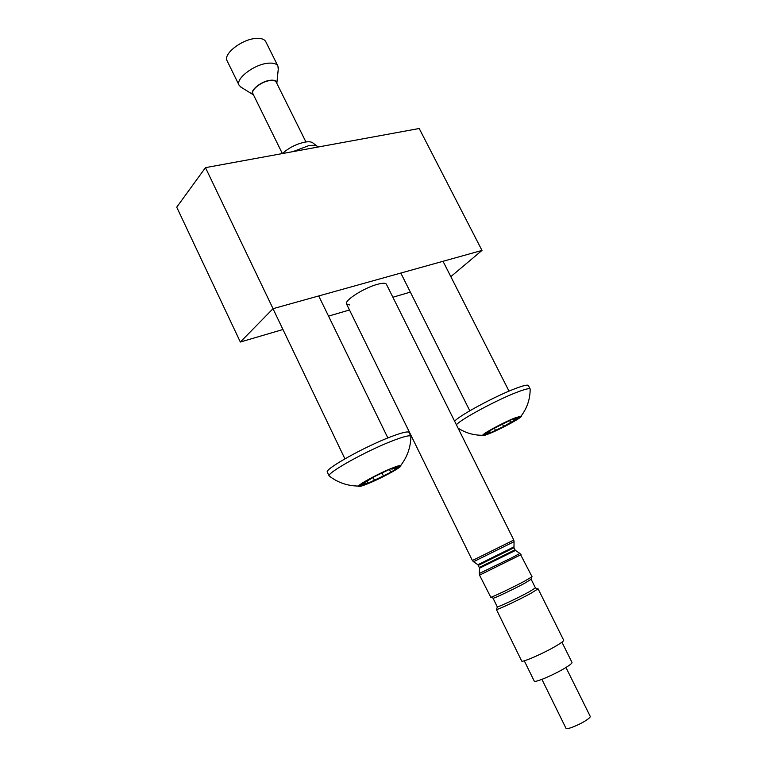 <?xml version="1.0" encoding="UTF-8"?>
<svg xmlns="http://www.w3.org/2000/svg" width="767" height="767" viewBox="0 0 767 767"><rect width="100%" height="100%" fill="white"/><g stroke="black" fill="none" stroke-linecap="round" stroke-linejoin="round"><path stroke-width="1.15" d="M473.488 561.712L472.376 560.514L513.794 540.045L386.415 284.26C385.58 282.898 382.551 282.927 377.306 284.356C363.951 287.874 343.942 300.712 346.54 303.962L349.771 304.969M282.965 329.513L240.339 342.024L176.726 207.195L205.47 167.647L419.204 128.511L481.992 250.425L450.823 276.647M410.355 292.112L392.877 297.241M349.484 309.983L328.544 316.129M240.339 342.024L273.042 308.679L481.992 250.425M205.47 167.647L273.042 308.679M241.624 87.572L239.141 85.338C235.105 79.097 253.599 64.62 267.625 63.268C273.11 62.673 276.561 63.632 277.961 66.154L278.229 69.481M239.141 85.338L227.109 60.814C222.929 54.246 241.231 39.606 255.315 38.494C260.828 37.986 264.318 39.05 265.785 41.696L277.961 66.154M253.522 94.955L253.139 94.667C248.604 91.551 260.675 81.292 270.205 80.276C274.365 79.816 276.58 80.708 276.877 82.941L276.868 83.421M282.361 153.563L252.909 93.689C250.55 90.017 261.643 81.436 270.022 80.535C273.33 80.132 275.401 80.679 276.235 82.165L305.928 141.962M282.419 153.553C288.718 147.849 296.196 144.043 304.844 142.135C308.957 141.435 311.718 141.77 313.118 143.122L317.126 146.161M292.812 151.655L308.574 145.72C313.272 144.925 316.407 145.289 317.989 146.823L318.161 147.015M521.052 554.637L479.548 575.145L490.794 597.272C493.008 596.87 513.353 587.167 524.676 581.108L532.049 576.717L519.949 553.448M493.095 598.087L493.392 598.193C495.463 597.829 514.063 588.97 524.427 583.409L531.052 579.325M493.037 598.212L497.237 606.783C496.824 607.867 517.341 598.298 528.731 592.076L535.443 587.906L531.186 579.353M496.374 609.439C495.913 610.657 518.348 600.216 530.783 593.399L538.079 588.826L563.678 640.215C563.85 640.905 561.53 642.688 556.698 645.584C544.436 652.985 521.579 663.004 521.656 660.981L496.374 609.439M524.273 660.79L534.235 681.096C534.331 683.186 554.934 674.394 565.854 667.549C570.169 664.864 572.22 663.158 572 662.429L561.923 642.18M541.914 679.361L566.017 728.343C566.324 730.126 579.622 724.786 586.477 720.117C589.2 718.267 590.456 717.02 590.235 716.378L565.96 667.482M381.976 476.652L391.16 472.069L399.818 466.413L391.851 469.193L392.752 468.225L390.796 468.771L374.747 476.441L359.618 485.693L367.863 482.798L367.057 483.67L381.976 476.652M368.515 483.44C361.775 486.192 358.477 487.064 358.63 486.057C358.851 484.207 378.601 473.536 391.362 468.407C396.529 466.317 399.617 465.368 400.633 465.569C403.835 465.972 382.685 477.697 368.515 483.44M329.8 476.46L329.187 475.981C326.33 473.162 366.521 450.737 392.685 440.757C403.672 436.528 409.741 435.023 410.891 436.231L410.882 437.008M410.93 436.298L409.051 432.463C408.054 431.092 401.956 432.54 390.758 436.797C364.335 446.787 323.923 469.481 327.365 472.184L329.216 476.058M502.452 427.075L520.131 417.085L513.823 419.338L515.127 418.149L513.698 418.552L492.759 429.021L483.718 434.678L490.238 432.348L489.058 433.441L502.452 427.075M489.96 433.365C484.955 435.407 482.529 436.049 482.683 435.282C482.731 433.681 502.912 422.742 514.293 418.178L521.09 416.088C524.043 416.376 502.471 428.312 489.96 433.365M456.384 424.774C460.804 419.319 496.661 399.99 516.795 392.311C524.877 389.195 529.335 388.092 530.16 388.984L530.16 389.588M530.189 389.042L528.396 385.533C527.677 384.507 523.199 385.571 514.964 388.716C494.811 396.338 458.992 415.695 454.62 421.227M479.385 567.417L515.012 549.805L515.472 550.438L479.605 568.165L477.908 564.713L473.507 561.722L514.053 541.684L513.794 540.045M477.908 564.713L513.765 546.957M478.368 565.346L513.986 547.743L514.053 541.684M479.605 568.203L479.289 573.486L512.586 557.369L519.892 553.419L515.51 550.457M382.148 473.249L383.51 476.077M395.571 467.985L395.954 468.781M362.743 483.709L363.107 484.466M372.973 477.218L374.488 480.382M502.5 424.199L503.708 426.605M515.808 418.772L516.162 419.482M486.173 433.077L486.479 433.691M494.255 427.928L495.549 430.508M276.877 82.941L278.392 67.822M253.139 94.667L240.215 86.7M472.376 560.514L346.54 303.962M479.548 575.145L479.289 573.486M493.392 598.193L490.794 597.272M497.361 606.822L496.632 609.084M535.404 588.021L537.638 588.816M530.956 579.622L531.809 577.005M515.012 549.805L513.986 547.743M367.153 481.34L367.863 482.798M358.63 486.057C347.643 486 337.835 482.635 329.187 475.981M272.994 308.717L344.91 458.819M318.717 295.947L387.853 437.947M400.633 465.569C407.344 456.883 410.757 447.113 410.891 436.231M389.415 469.375L390.691 472.012M391.515 468.493L391.851 469.193M489.691 431.255L490.238 432.348M482.683 435.282C473.728 435.34 465.521 432.952 458.052 428.12M400.805 273.062L469.807 410.786M443.019 261.288L509.01 391.132M521.09 416.088C527.169 408.044 530.189 399.013 530.16 388.984M509.633 420.498L510.764 422.742M513.468 418.648L513.823 419.338"/></g></svg>
